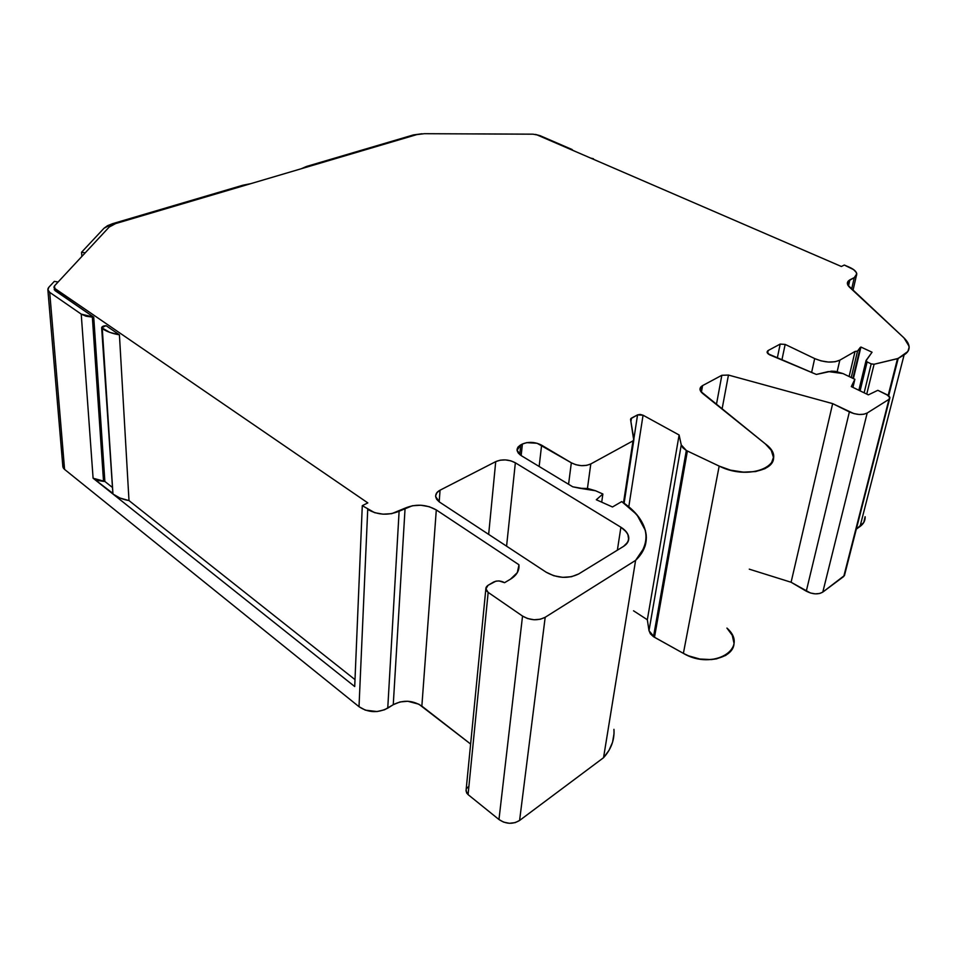 <?xml version="1.0" encoding="UTF-8"?>
<svg xmlns="http://www.w3.org/2000/svg" width="957" height="957" viewBox="0 0 957 957"><rect width="100%" height="100%" fill="white"/><g stroke="black" fill="none" stroke-linecap="round" stroke-linejoin="round"><path stroke-width="1.44" d="M587.442 488.441L590.792 463.954C584.643 466.561 578.16 466.179 571.329 462.793L575.779 464.695L581.318 465.664L586.725 465.341L590.792 463.954L587.442 488.441L590.792 463.954L632.996 440.866L633.905 439.359L630.567 419.549L633.917 439.419L632.996 440.866L633.749 440.196L630.567 419.489L631.464 418.113L630.926 421.654L631.464 418.113L637.553 414.883L643.056 415.218L679.111 434.992L681.252 444.921L682.891 447.852L686.325 450.46L681.252 444.921L649.002 630.675L647.327 619.741L679.111 434.992L681.252 444.921L649.002 630.675L654.492 637.29L687.389 451.01L719.174 466.095L683.382 653.368L654.492 637.29L687.389 451.01L686.325 450.46L653.511 636.704L654.492 637.29L687.389 451.01L719.174 466.095L730.49 470.138L743.457 472.16L755.671 471.55L764.99 468.667L771.139 463.894L773.459 457.398L771.246 450.304L765.349 443.881L702.558 393.399L700.01 389.583L702.57 385.599L721.841 375.288L716.422 404.536L721.841 375.288L728.456 375.06L832.662 403.627L853.871 413.603L859.123 414.477L863.896 414.225L867.186 413.017C862.341 415.278 856.407 414.919 849.373 411.917L806.284 591.187L791.092 582.251L832.662 403.627L849.373 411.917L806.284 591.187C812.696 594.405 818.211 594.704 822.805 592.096L867.186 413.017L888.993 399.32C890.644 397.897 889.938 396.342 886.876 394.655L877.844 390.312L886.876 394.655L889.902 397.669L888.993 399.32L889.735 397.095L888.634 395.743L877.844 390.312L868.358 394.858L851.299 386.592L854.876 379.283L842.961 373.565L835.473 371.364L831.549 371.149L816.357 374.45L769.631 354.82L767.131 352.248L768.16 350.513L767.61 353.277L768.16 350.513L780.182 344.089L785.159 344.412L781.905 359.999L785.159 344.412L814.682 358.576L820.962 360.849L828.343 362.045L835.114 361.746L839.827 360.167L855.044 351.446L849.11 376.508L855.044 351.446L857.532 351.087L860.917 347.044L872.054 352.224L866.073 360.442L867.114 361.937L865.989 360.837L872.054 352.224L866.073 360.442L867.114 361.937L871.205 363.863L864.135 392.813L871.205 363.863L874.088 364.258L871.205 363.863L864.135 392.813M301.06 168.803L306.611 166.422L301.036 168.815L306.611 166.422L413.436 134.913L422.025 133.765M852.938 387.382L854.876 379.283L851.299 386.592L868.358 394.858L877.844 390.312L868.358 394.858L851.299 386.592L854.876 379.283L852.938 387.382L854.876 379.283L842.961 373.565L828.284 371.567L816.357 374.45L767.993 353.743L767.143 352.547L768.16 350.513L780.182 344.089L785.159 344.412L814.682 358.576L811.608 372.464L814.682 358.576C824.491 362.619 832.877 363.158 839.827 360.167L855.044 351.446L849.11 376.508M853.393 378.565L860.917 347.044L872.054 352.224L860.917 347.044L853.393 378.565L860.917 347.044M591.007 158.228L598.532 161.482M81.859 256.452L81.56 252.253L81.859 256.452L81.56 252.253L103.978 228.28L112.663 223.651L107.519 225.696L103.978 228.28L112.663 223.651L242.934 185.203L250.77 183.66L242.934 185.203L112.663 223.651L242.934 185.203L250.77 183.66M101.657 327.784L112.926 494.003L101.645 327.737L106.107 325.691L103.93 325.906L101.645 327.665L109.756 332.378L119.422 334.83L106.107 325.691C102.327 325.99 101.047 326.971 102.279 328.634C106.562 331.541 112.268 333.61 119.422 334.83L128.992 500.583L119.422 334.83C112.268 333.61 106.562 331.541 102.279 328.634L112.962 494.027C116.993 497.173 122.329 499.351 128.992 500.583L354.999 679.626L128.992 500.583L119.422 334.83M466.119 791.032L468.081 794.609L488.166 592.383C485.115 589.835 485.091 587.478 488.058 585.289L493.537 582.071C497.173 580.456 500.846 580.648 504.566 582.681L510.5 579.164C516.624 575.372 519.436 570.671 518.945 565.073L517.306 572.633L510.5 579.164L504.566 582.681L499.016 580.923L495.929 581.162L488.058 585.289L485.809 588.699L488.166 592.383L485.833 589.045L488.058 585.289L493.537 582.071C497.173 580.456 500.846 580.648 504.566 582.681L510.5 579.164C516.768 575.277 519.567 570.456 518.897 564.714L518.227 570.707L518.897 564.714L436.296 509.925L421.858 706.122C412.623 700.177 403.088 699.699 393.255 704.699L387.752 708.132L399.117 511.217L405.086 508.143L393.255 704.699L387.752 708.132L399.117 511.217L412.419 505.739L420.889 505.236L429.262 506.708L436.296 509.925L421.858 706.122C412.623 700.177 403.088 699.699 393.255 704.699L400.002 701.948L407.79 701.254L418.867 704.208L470.617 744.044L421.858 706.122L436.296 509.925L518.897 564.714L518.227 570.707M466.143 789.597L466.573 792.863L468.081 794.609L488.166 592.383L522.534 616.069L498.968 819.515L468.081 794.609L488.166 592.383L522.534 616.069L527.606 618.545L534.03 619.753L540.358 619.227L545.191 617.277C537.858 620.914 530.31 620.507 522.534 616.069L498.968 819.515C505.966 824.18 512.844 824.491 519.591 820.46L545.191 617.277L635.604 560.371L644.839 546.734L645.52 544.473L646.358 537.595L645.437 530.573L636.907 514.675L621.727 501.588L612.48 506.983L596.307 499.745L602.874 494.003L601.702 502.162L602.874 494.003L595.565 490.762L587.825 488.501L579.715 488.261L595.565 490.762L602.874 494.003L601.702 502.162M852.902 378.326L860.283 347.403L852.902 378.326L860.283 347.403L857.532 351.087L855.044 351.446L857.532 351.087L860.283 347.403M860.092 390.851L867.114 361.937L871.205 363.863L867.114 361.937L860.092 390.851L867.114 361.937M591.402 158.264L593.424 158.73L591.402 158.264M53.951 287.184L55.051 290.629L53.951 287.172L54.465 285.928L109.182 227.048L115.689 223.567L416.738 134.626L424.346 133.693L533.085 134.195L537.176 134.961L841.37 266.489L844.289 265.041L841.37 266.489L537.176 134.961L533.085 134.195L537.176 134.961L841.37 266.489L844.289 265.041L849.314 267.206L844.289 265.041L853.728 269.683L856.443 272.673L856.551 275.508L854.29 277.59L851.634 289.181L854.29 277.59L856.802 273.858C856.324 271.441 853.835 269.228 849.314 267.206C857.065 271.034 858.728 274.492 854.29 277.59L851.634 289.181M81.56 252.253L85.245 252.804L81.56 252.253L103.978 228.28L81.56 252.253L85.245 252.804M54.513 288.213L55.051 290.629L93.738 317.186L103.906 467.16L102.674 467.088L103.906 467.16L104.863 481.467L103.655 481.395L102.674 467.088L103.858 467.124L102.674 467.088L103.906 467.16L104.863 481.467L111.957 487.077L104.863 481.467L103.655 481.395L102.674 467.088L103.858 467.124L93.738 317.186L92.351 317.126L102.674 467.088M103.858 467.124L93.738 317.186L55.051 290.629L54.884 288.5L367.823 502.904L362.284 505.667L354.712 686.54L112.962 494.027L119.972 498.035L128.992 500.583L354.999 679.626M545.191 617.277C537.858 620.914 530.31 620.507 522.534 616.069L498.968 819.515L503.549 822.099L509.375 823.295L515.153 822.637L519.591 820.46L545.191 617.277L635.604 560.371L603.544 757.705L519.591 820.46L545.191 617.277L635.604 560.371C643.654 552.644 647.171 543.983 646.142 534.389C644.24 522.032 636.106 511.098 621.727 501.588L612.48 506.983L596.307 499.745L602.874 494.003L595.565 490.762L572.753 486.802L579.715 488.261L572.753 486.802L521.314 455.688L517.055 450.304L520.775 444.861L519.735 454.575L520.775 444.861L522.402 444.024L521.158 455.592L522.402 444.024C528.635 441.5 535.035 441.883 541.614 445.172L539.15 466.478L541.614 445.172L571.329 462.793L568.566 484.278M630.926 421.654L631.464 418.113L630.735 418.747L637.553 414.883L633.845 439L637.553 414.883L640.185 414.429L643.056 415.218L628.797 506.732L643.056 415.218L679.111 434.992L681.252 444.921L649.002 630.675L647.327 619.741L633.522 610.793L647.327 619.741L679.111 434.992L647.327 619.741L633.522 610.793M851.24 377.537L857.532 351.087M474.708 133.92L532.977 134.183M58.138 281.98L54.31 281.394L48.891 287.196L54.31 281.394L58.138 281.98L54.31 281.394L48.891 287.196L47.886 289.863L49.704 292.34L81.225 314.111L93.092 478.213L104.863 481.467L111.957 487.077M519.735 454.575L520.775 444.861C515.703 448.115 515.883 451.728 521.314 455.688L572.753 486.802L521.314 455.688L518.299 453.116L517.031 450.005L518.012 447.039L522.402 444.024L526.721 442.648L537.104 443.27L571.329 462.793C578.16 466.179 584.643 466.561 590.792 463.954L632.996 440.866L623.509 502.772M647.327 619.741L649.002 630.675L650.425 633.881L653.511 636.704L686.325 450.46L687.389 451.01L686.325 450.46L653.511 636.704L683.382 653.368C704.519 665.976 736.316 658.105 733.899 641.31M687.389 451.01L719.174 466.095C742.512 477.902 776.606 471.263 773.376 455.987C772.742 451.776 770.074 447.744 765.349 443.881L700.68 391.353L699.986 389.14L700.691 387.118L702.57 385.599L701.385 392.286L702.57 385.599L721.841 375.288L728.456 375.06L722.068 409.082L728.456 375.06L832.662 403.627L849.373 411.917L806.284 591.187L791.092 582.251L749.271 569.164L791.092 582.251L832.662 403.627L791.092 582.251L749.271 569.164M791.092 582.251L810.4 592.981L815.232 593.854L819.694 593.484L822.805 592.096L867.186 413.017L888.993 399.32L843.763 576.461L822.805 592.096L867.186 413.017L888.993 399.32L844.612 574.583M777.299 358.062L780.182 344.089L777.299 358.062L780.182 344.089L785.159 344.412L781.905 359.999M866.755 394.081L874.088 364.258L866.755 394.081L874.088 364.258L897.51 358.684L888.168 395.397M888.682 395.791L898.204 358.42L888.682 395.791L898.204 358.42L897.51 358.684L904.114 354.88L860.044 526.47L856.3 529.137L860.044 526.47C863.645 523.826 865.331 520.572 865.116 516.708L863.764 522.51L856.3 529.137M871.205 363.863L874.088 364.258L898.204 358.42L907.858 351.494L909.15 347.212L907.738 342.51L903.97 337.893L849.445 287.136L847.412 283.703L849.888 279.839L848.464 286.083L849.888 279.839L854.29 277.59L849.888 279.839L848.464 286.083M535.394 134.423L540.119 135.691L535.525 134.447L540.119 135.691L575.205 151.397M474.696 133.896L531.96 134.159L474.696 133.92M572.19 149.555L540.119 135.691L572.19 149.555M306.611 166.422L413.436 134.913L306.611 166.422M112.328 492.951L93.116 478.225L97.59 480.45L103.655 481.395M54.214 289.66L93.738 317.186L81.225 314.111L86.01 316.193L92.351 317.126L103.535 481.383L92.351 317.126L81.225 314.111L93.092 478.213L103.535 481.383M62.504 448.773L61.607 451.596L63.329 454.503L49.704 292.34L81.225 314.111L93.092 478.213L112.962 494.027C116.993 497.173 122.329 499.351 128.992 500.583M47.862 289.72L62.839 466.478L64.586 469.409L49.704 292.34C47.587 290.761 47.324 289.038 48.891 287.196L47.886 289.708L49.704 292.34L81.225 314.111M488.656 534.389L495.726 461.633C502.174 458.989 508.717 459.372 515.356 462.793L506.576 546.172L515.356 462.793L620.902 527.235L626.285 531.817L627.9 534.413L628.677 539.676L627.792 542.164L623.617 546.339L578.674 573.961L571.496 576.712L562.752 577.346L553.816 575.743L546.1 572.166L439.67 502.174L436.691 499.351L435.614 495.905L436.93 492.628L440.053 490.199L495.726 461.633C502.174 458.989 508.717 459.372 515.356 462.793L620.902 527.235C625.567 530.154 628.187 533.516 628.749 537.308C629.096 540.908 627.385 543.923 623.617 546.339L578.674 573.961C568.291 578.997 557.429 578.399 546.1 572.166L439.67 502.174L435.65 496.659C435.507 493.944 436.978 491.79 440.053 490.199L439.191 501.839L440.053 490.199L495.726 461.633L500.176 460.197L505.463 459.91L510.787 460.819L515.356 462.793L506.576 546.172M898.204 358.42L904.114 354.88C907.834 352.583 909.485 349.712 909.078 346.278L903.97 337.893L847.806 285.102L847.304 283.069L848.058 281.25L854.29 277.59M424.346 133.693L533.085 134.195L424.346 133.693L416.738 134.626L424.346 133.693M115.689 223.567L416.738 134.626L115.689 223.567L109.182 227.048L115.689 223.567M54.465 285.928L109.182 227.048L54.465 285.928L53.963 287.267L54.884 288.5L54.465 285.928M54.884 288.5L367.823 502.904L362.284 505.667L367.823 502.904L54.884 288.5L55.051 290.629M362.284 505.667L354.712 686.54L362.284 505.667L374.666 512.689L383.099 514.172L391.7 513.658L405.086 508.143C415.757 503.729 426.152 504.315 436.296 509.925L518.897 564.714M62.863 466.657L64.586 469.409L359.007 706.697C368.146 712.726 377.728 713.204 387.752 708.132L399.117 511.217C388.231 515.679 377.764 515.093 367.727 509.423L359.007 706.697L365.335 710.142L377.046 711.553L384.547 709.771L393.255 704.699L405.086 508.143L393.255 704.699M602.874 494.003L596.307 499.745L612.48 506.983L621.727 501.588C648.463 520.668 653.093 540.262 635.604 560.371L603.544 757.705C611.188 749.211 614.645 739.749 613.939 729.33M701.385 392.286L702.57 385.599C699.172 387.729 699.172 390.324 702.558 393.399L765.349 443.881C791.224 462.674 751.927 482.663 719.174 466.095L683.382 653.368L688.526 655.832L699.818 659.026L711.278 659.576L716.614 658.835L725.657 655.425L729.09 652.877L733.289 646.501M785.159 344.412L814.682 358.576C824.491 362.619 832.877 363.158 839.827 360.167L837.172 371.651L839.827 360.167L855.044 351.446M904.114 354.88L860.044 526.47L904.114 354.88C910.813 350.31 910.765 344.652 903.97 337.893L849.445 287.136C846.574 284.169 846.718 281.729 849.888 279.839M62.983 465.138L63.76 463.631C62.289 465.748 62.576 467.674 64.586 469.409L49.704 292.34M399.117 511.217C388.231 515.679 377.764 515.093 367.727 509.423L359.007 706.697C368.146 712.726 377.728 713.204 387.752 708.132M112.962 494.027L354.712 686.54L112.926 494.003L102.279 328.634M515.356 462.793L620.902 527.235L617.373 550.167L620.902 527.235C630.316 533.97 631.213 540.334 623.617 546.339L578.674 573.961C568.291 578.997 557.429 578.399 546.1 572.166L439.67 502.174C434.251 497.819 434.37 493.824 440.053 490.199L495.726 461.633M468.105 786.965L466.597 788.568M498.968 819.515L468.081 794.609L498.968 819.515C505.966 824.18 512.844 824.491 519.591 820.46L603.544 757.705L609.035 750.312L612.552 742.261L613.999 733.804M733.923 642.877L732.261 635.304L726.925 628.079C750.18 648.415 713.037 671.072 683.382 653.368L654.492 637.29M888.993 399.32L843.763 576.461L822.805 592.096C818.211 594.704 812.696 594.405 806.284 591.187M822.805 592.096L844.588 575.384M63.329 454.503L64.586 469.409L359.007 706.697L367.727 509.423M854.876 379.283L842.961 373.565L828.284 371.567L816.357 374.45L769.631 354.82C766.904 353.253 766.413 351.817 768.16 350.513L767.61 353.277M103.906 467.16L104.863 481.467M520.775 444.861L522.402 444.024L521.158 455.592M631.464 418.113L637.553 414.883L633.845 439M93.738 317.186L92.351 317.126M522.402 444.024C528.635 441.5 535.035 441.883 541.614 445.172L539.15 466.478M637.553 414.883L643.056 415.218L628.797 506.732M686.325 450.46L681.252 444.921M649.002 630.675L653.511 636.704M716.422 404.536L721.841 375.288L728.456 375.06L722.068 409.082M867.186 413.017C862.341 415.278 856.407 414.919 849.373 411.917M112.926 494.003L93.092 478.213M488.166 592.383L522.534 616.069M541.614 445.172L571.329 462.793M590.792 463.954L632.996 440.866M643.056 415.218L679.111 434.992M702.57 385.599L721.841 375.288M728.456 375.06L832.662 403.627M768.16 350.513L780.182 344.089M874.088 364.258L897.51 358.684M405.086 508.143C415.757 503.729 426.152 504.315 436.296 509.925M440.053 490.199L439.191 501.839M470.617 744.044L421.858 706.122M635.604 560.371L603.544 757.705L519.591 820.46M719.174 466.095L683.382 653.368M814.682 358.576L811.608 372.464M837.172 371.651L839.827 360.167M64.586 469.409L359.007 706.697M617.373 550.167L620.902 527.235M858.86 390.253L865.977 360.849M518.359 570.384L518.945 565.073M466.011 791.02L485.833 589.034M624.12 503.203L633.821 440.053M844.696 574.583L889.627 398.746M852.986 290.438L856.336 275.879M628.067 541.626L628.749 537.308"/></g></svg>
